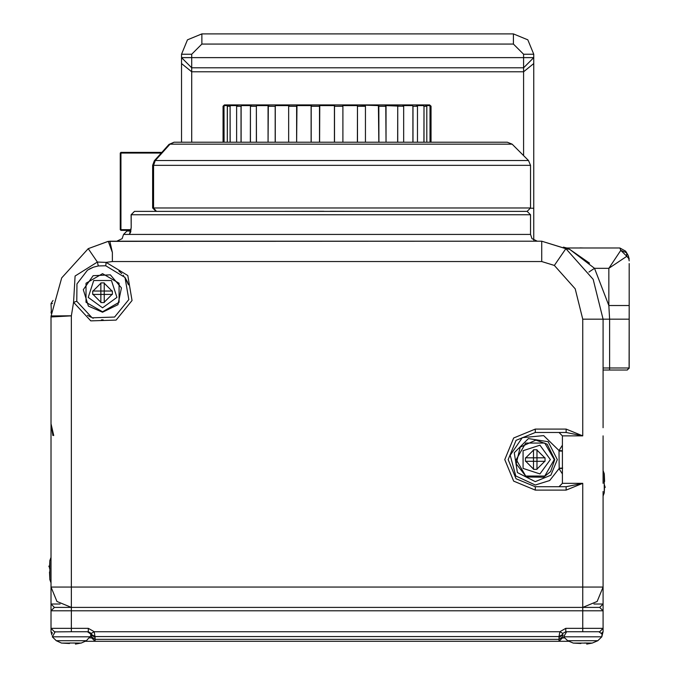 <?xml version="1.0" encoding="UTF-8"?>
<svg xmlns="http://www.w3.org/2000/svg" width="678" height="678" viewBox="0 0 678 678"><rect width="100%" height="100%" fill="white"/><g stroke="black" fill="none" stroke-linecap="round" stroke-linejoin="round"><path stroke-width="1.02" d="M411.504 104.887L311.711 104.887L311.219 106.217L319.541 106.217L319.355 104.904L311.702 104.904M252.64 104.887L242.046 104.887L241.817 105.565L250.818 105.556L251.631 104.887L257.072 104.887L257.021 105.565L268.31 105.565L269.09 104.887L296.718 104.887L237.953 104.887L236.622 106.217L241.08 106.217L242.004 104.904L237.91 104.904L237.156 105.514M334.466 142.185L334.466 106.268L342.865 106.217L342.924 105.514L342.382 104.904L334.729 104.904L334.466 106.268L334.262 105.565L319.821 105.565L319.355 104.887L378.477 104.887L378.341 105.565L357.374 104.904L357.484 106.217L365.4 106.217L365.289 105.514M385.019 104.904L378.502 104.904L378.909 106.217L386.002 106.217L384.994 104.887L397.011 104.887L397.723 106.217L403.656 106.217L402.486 104.904L397.045 104.904M414.055 104.887L422.801 104.887L416.131 104.887L416.928 105.514L416.173 104.904L412.08 104.904L413.021 106.268L412.266 105.565L403.266 105.556L402.452 104.887L397.011 104.887L397.13 105.514M401.444 104.887L412.08 104.904M416.173 104.904L412.038 104.887L412.326 105.514M421.886 104.887L429.632 104.887L422.801 104.887L423.97 106.217L426.733 106.217L425.394 104.904L422.852 104.904M429.674 104.904L428.767 104.887L430.318 105.514L428.818 104.904L430.072 106.217L431.013 106.217L430.233 105.421M237.114 105.565L230.884 105.565L231.283 104.887L240.029 104.887L228.189 105.285M232.198 104.887L224.41 104.895L223.07 106.217L224.011 106.217L225.316 104.887L228.74 104.887L227.35 106.217L230.113 106.217L231.232 104.904L228.689 104.904M240.029 104.887L237.91 104.904M257.038 104.904L251.597 104.904L250.428 106.217L256.36 106.217L257.072 104.887L269.395 104.887M288.879 105.217L289.464 104.887L288.684 106.217L296.6 106.217L296.71 104.904L289.438 104.904L288.743 105.556L275.743 105.565L275.166 106.268L275.166 142.185M311.151 142.185L311.1 105.565L297.032 105.565L296.718 104.887L311.711 104.887L311.16 105.514M452.506 211.358L156.491 211.358L153.601 207.968L152.601 207.968L152.601 165.339L530.501 165.339L530.501 207.968L153.601 207.968L153.601 165.339L155.296 160.542L528.509 160.542L530.501 165.339M168.966 144.516L154.338 160.805L155.296 160.542L170.017 144.168L512.136 144.168L507.339 142.185L174.085 142.185L169.034 144.431L161.915 152.355L120.904 152.355L120.904 153.033L161.313 153.033M51.079 315.931L71.368 315.872L51.02 316.948L51.02 587.072L56.977 601.462L71.368 607.42L54.41 607.42L71.368 607.42L54.41 607.42L51.02 604.03L51.02 610.81L51.02 604.03L60.122 604.03M603.064 600.64L603.064 610.81L599.674 607.42L582.716 607.42L599.674 607.42L603.064 604.03L603.064 587.072L582.716 587.072L582.716 483.312L562.376 483.312L558.977 486.702M54.41 631.854L71.368 631.735L71.368 628.345L51.02 628.345L51.02 631.735L51.02 610.81L54.41 607.42L51.02 610.81L603.064 610.81L599.674 607.42L603.064 604.03L593.962 604.03M599.674 631.845L603.064 628.345L582.716 628.345L582.716 631.735L599.674 631.735L603.064 628.345L603.064 631.735L602.2 635.023L603.064 631.735L601.564 633.142M568.766 641.329L85.335 641.329M71.368 631.735L88.343 631.735L88.343 628.345L71.368 628.345L71.368 607.42L582.716 607.42L582.716 628.345L565.766 628.345L559.892 631.735L559.053 636.532L559.892 631.735L94.217 631.735L95.132 637.523L94.217 631.735L91.284 633.43L91.742 637.939L89.682 637.939M564.41 637.939L562.376 637.939L562.409 634.633L562.376 635.125L563.232 635.125M559.892 631.735L562.825 633.43L562.409 634.633L562.825 633.43L565.766 631.735L562.825 633.43M100.853 294.455L100.853 282.938L104.276 282.938L104.276 291.031L112.362 291.031L112.362 294.455L92.759 294.455L92.759 291.031L104.276 291.031L104.276 302.541L100.853 302.541L100.853 294.455L100.115 294.455M536.959 461.286L525.442 461.286L525.442 457.862L533.535 457.862L533.535 449.768L536.959 449.768L536.959 469.379L533.535 469.379L533.535 457.862L545.044 457.862L545.044 461.286L536.959 461.286L536.959 462.023M69.665 642.99L81.199 643.041L86.47 640.727L79.351 640.727M565.766 628.345L565.766 631.735L598.81 631.735L602.03 634.049L601.776 636.778L597.81 640.727L590.691 640.727M574.741 640.727L567.622 640.727L573.232 643.091L592.199 643.091L597.81 640.727L567.622 640.727L563.664 636.778L601.776 636.778L597.81 640.727M63.401 640.727L56.282 640.727L61.562 643.041L69.665 643.091M90.437 636.778L52.325 636.778L56.282 640.727L86.47 640.727L90.793 635.828L90.683 634.015L87.479 631.735M535.247 486.702L566.105 486.702L566.105 490.092L535.247 490.092L535.247 486.702L516.06 478.753L508.119 459.574L516.06 440.395L535.247 432.445L535.247 429.055L513.661 437.996L504.729 459.574L513.661 481.151L535.247 490.092M535.247 432.445L566.105 432.445L566.105 429.055L582.716 435.835L582.716 319.194L575.198 288.811L554.367 265.454L565.85 248.656L593.191 279.319L603.064 319.194L582.716 319.194M548.807 607.42L71.368 607.42L71.368 315.872L73.588 302.329L76.809 301.261L92.098 317.77L114.582 317.058L128.803 299.617L124.972 277.446L105.726 265.801L106.115 262.428L127.769 275.539L132.083 300.481L116.091 320.101L90.784 320.897L73.588 302.329L75.063 276.039L97.378 262.03L88.233 248.656L61.673 277.878L51.087 315.931L61.673 277.878L88.233 248.656L107.921 241.427M562.376 450.802L559.003 450.514L543.646 435.573L522.323 437.666L510.17 455.311L515.814 475.981L535.247 485.007L549.672 480.516L559.003 468.642L562.376 468.345M51.02 557.392L49.833 560.63L49.833 579.605L51.02 582.843M48.833 566.096L49.935 568.401M603.064 496.033L604.251 492.796L604.183 473.473M181.526 142.185L181.526 57.638L523.577 57.638L523.577 54.248L513.399 44.07L513.399 33.9L201.875 33.9L201.875 44.07L191.696 54.248L181.526 54.248L181.526 60.876M191.696 142.185L191.696 67.808L523.577 67.808L523.577 71.783L533.747 63.596L533.747 57.638L533.747 208.197L530.493 208.197M533.747 63.596L533.747 240.207M584.428 642.99L592.199 643.091L586.741 644.1M604.251 481.6L604.251 473.82L604.632 481.473M207.985 211.358L211.748 211.358M530.501 207.968L527.103 211.358L134.473 211.358L131.083 214.748L131.21 227.639L130.456 232.122M442.336 211.358L435.547 211.358M603.064 370.052L609.514 370.052L603.064 370.052M627.125 370.052L609.514 370.052L627.125 370.052L629.159 368.018L609.59 368.018L609.59 319.194L603.064 319.194L593.191 279.319L565.85 248.656L541.73 241.199L565.85 248.656L563.418 247.114L565.944 248.716L541.73 241.199L109.802 241.199L112.353 252.453L108.311 241.376L112.353 252.453L112.353 261.547L106.115 262.428L97.378 262.03L98.302 265.954L105.726 265.801L98.302 265.954L93.318 267.234L87.462 270.2L76.911 283.946L76.809 301.261L76.911 283.946L87.462 270.2L93.318 267.234L89.25 269.107M588.894 272.064L594.547 268.327L608.827 268.327L626.828 256.326L620.828 250.326L619.853 247.979L625.574 251.106L619.853 247.979L566.74 247.979L569.681 249.377L563.418 247.114L566.74 247.979M629.125 368.374L629.159 305.532L608.827 305.532L608.827 268.327L620.828 250.326L626.616 252.801L628.269 255.589L629.167 258.971L626.828 256.326L626.616 252.801L628.269 255.589L629.167 260.869M130.846 231.613L129.396 234.419L131.21 227.639L131.21 214.748L530.501 214.748L530.501 234.419L123.582 234.419L126.981 231.029L130.778 231.029M130.981 229.656L120.904 229.656L120.904 153.033L120.226 153.033L120.226 229.656L120.904 229.656L120.904 230.334L130.896 230.334M430.089 142.185L430.03 106.268L431.03 106.268L431.03 142.185L431.013 106.226M426.148 105.565L429.31 105.565L428.818 104.904M416.97 105.565L423.199 105.565L423.911 106.268L426.759 106.268L426.759 142.185L426.759 106.268M413.021 142.185L413.021 106.268L417.487 106.268L417.479 142.185L417.487 106.268L416.928 105.514L417.479 106.268M384.994 104.887L385.782 105.565L403.673 106.234L403.673 142.185L403.664 106.268M378.917 142.185L378.833 106.268L386.045 106.268L386.036 142.185L386.036 106.268M342.382 104.904L342.983 105.565L357.052 105.565L357.416 106.268L365.408 106.268L365.408 142.185M334.542 142.185L334.542 106.268L342.873 106.268L342.873 142.185M311.21 142.185L311.21 106.268L319.541 106.268L319.541 142.185M288.642 106.268L288.675 142.185L288.633 106.268L296.591 106.268L296.591 142.185M268.047 106.268L268.073 142.185L268.039 106.268L275.166 106.268L275.582 104.904L269.064 104.904L268.081 106.217L275.251 106.268L275.251 142.185M250.411 106.268L250.394 142.185L250.411 106.268L256.343 106.268L256.343 142.185M237.139 105.522L236.597 106.268L241.148 106.268L241.148 142.185M227.325 106.268L227.325 142.185L227.35 106.217L230.096 106.268L230.096 142.185M225.316 104.887L224.774 105.565L227.935 105.565M223.07 106.226L223.994 106.268L223.994 142.185M412.936 142.185L412.936 106.268L417.462 106.217M225.266 104.904L223.765 105.514L224.41 104.904M378.358 104.904L384.85 104.904M224.732 105.514L223.994 106.268L224.054 142.185M230.834 105.514L230.096 106.268L230.173 142.185M256.954 105.514L256.343 106.268L256.428 142.185M296.956 105.514L296.667 142.185M319.753 105.514L319.618 142.185M342.924 105.514L342.924 142.185M365.442 106.268L365.442 142.185L365.45 106.268L364.628 104.887L365.205 105.217M562.409 634.633L559.053 636.532L558.977 637.456L562.376 635.125L562.376 637.939L558.977 641.329L562.376 637.939M558.977 637.523L558.977 641.329M562.376 636.947L558.977 639.337L95.132 639.337L95.132 641.329L91.742 637.939L95.132 641.329L91.742 637.939L95.132 641.329L91.742 637.939L91.742 635.125L95.132 637.523L95.132 639.337L91.742 636.947M90.869 635.125L91.742 635.125L91.7 634.633L95.056 636.532L559.053 636.532M51.316 312.066L51.02 303.591L52.46 303.591M554.367 265.454L541.73 261.547L541.73 241.199L108.311 241.368M562.376 483.312L562.376 435.835L582.716 435.835L566.105 432.445M603.064 491.448L603.064 587.072L597.106 601.462L582.716 607.42L582.716 587.072L51.02 587.072L51.02 604.03M562.376 473.922L559.003 468.642L559.197 468.125L562.621 468.049M181.526 63.596L191.696 71.783L523.577 71.783L523.577 155.609M181.526 57.638L191.696 67.808L191.696 54.248M523.577 67.808L523.577 57.638L533.747 57.638L523.577 67.808M533.747 57.638L533.747 54.248L523.577 54.248M629.159 364.628L629.159 263.581M603.064 368.018L609.59 368.018L609.514 370.052M627.328 370.044L629.159 368.018L629.159 319.194L609.59 319.194L608.827 305.532L594.547 268.327L569.681 249.377L589.538 263.174M269.064 104.904L268.344 105.514M425.394 104.904L426.106 105.514M554.731 459.574L547.188 444.175L535.857 440.098L520.229 447.149L516.229 463.828L526.399 476.939L543.544 477.202L550.638 471.515L554.731 459.574M102.564 312.227L117.964 304.685L121.438 287.896L110.302 274.853L93.174 275.666L83.318 289.692L88.36 306.083L102.564 312.227M102.564 311.795L86.055 302.269L86.055 283.209L102.564 273.683L119.065 283.209L119.065 302.269L102.564 311.795M554.299 459.574L544.773 476.075L525.713 476.075L516.187 459.574L525.713 443.073L544.773 443.073L554.299 459.574M102.564 307.837L88.208 297.405L93.691 280.531L111.438 280.531L116.921 297.405L102.564 307.837M550.341 459.574L539.908 473.93L523.035 468.447L523.035 450.7L539.908 445.217L550.341 459.574M557.282 459.574L548.197 441.742L528.433 438.615L514.28 452.76L517.416 472.532L535.247 481.617L550.833 475.159L557.282 459.574M53.748 435.496L51.02 423.75L52.842 435.496M123.582 234.419L122.133 238.614L116.811 241.199M530.501 234.419L531.95 238.614L537.281 241.199M201.875 33.9L187.484 39.858L181.526 54.248M533.747 54.248L527.789 39.858L513.399 33.9M603.064 427.699L603.064 319.194L593.191 279.319L565.85 248.656L541.73 241.199L112.353 241.199M603.064 319.194L593.191 279.319L565.842 248.648M289.455 104.887L288.633 106.268L288.633 142.185M580.071 247.902L583.377 247.979M430.03 142.185L430.03 106.268L429.352 105.514M378.833 142.185L378.417 105.514M241.758 105.514L241.063 106.268L241.063 142.185M275.582 104.904L275.666 105.514M334.33 105.514L334.729 104.904M357.128 105.514L357.374 104.904M423.25 105.514L422.801 104.887M423.911 142.185L423.97 106.217L423.987 142.185M385.74 105.514L386.011 142.185M357.416 142.185L357.484 106.217L357.492 142.185M250.843 105.514L250.411 106.234L250.419 142.185M397.655 142.185L397.723 106.217L397.74 142.185M403.69 142.185L403.69 106.268L403.24 105.514M120.226 153.033L120.904 152.355M120.226 229.656L120.904 230.334L120.226 229.656M221.816 142.185L222.545 142.185M170.017 144.168L174.085 142.185L170.017 144.168M323.813 211.265L284.692 211.358M330.271 211.265L369.391 211.358M603.064 628.345L603.064 610.81L599.674 607.42L603.064 610.81M51.892 635.04L51.02 631.735L52.528 633.15M91.284 633.43L88.343 631.735L91.284 633.43L91.7 634.633M51.02 628.345L54.41 631.735M104.276 283.251L112.048 291.031M112.048 294.455L104.276 302.227M100.853 302.227L93.081 294.455M93.081 291.031L100.853 283.251M525.755 457.862L533.535 450.09M536.959 450.09L544.731 457.862M544.731 461.286L536.959 469.057M533.535 469.057L525.755 461.286M73.088 642.99L80.868 643.091L75.402 644.1M580.876 643.481L573.232 643.091M563.664 636.778L566.622 631.735M51.02 351.068L51.02 342.585M53.096 300.464L51.02 303.591L53.096 300.464M51.02 312.066L51.231 313.236L51.02 312.066M69.537 643.481L61.893 643.091M52.325 636.778L55.282 631.735M566.105 486.702L582.716 483.312L566.105 490.092M603.064 435.835L603.064 483.312M51.087 315.931L71.326 315.821M559.197 468.125L559.003 450.514L562.376 445.226M121.769 273.581L118.93 271.107M128.1 283.59L124.65 276.997L127.989 283.294M90.759 317.16L87.487 315.295M98.302 265.954L105.726 265.801M128.506 284.853L124.65 276.997L127.43 281.904M51.062 316.177L51.02 316.948M562.376 451.099L559.197 451.023M49.452 571.961L49.833 579.605L49.833 571.834M49.469 568.291L49.833 560.63M604.615 485.134L604.251 492.796M605.251 487.329L604.149 485.024M262.089 211.358L258.496 211.358M249.08 211.358L218.536 211.358M625.862 251.572L626.616 252.801M565.944 248.716L569.681 249.377M236.605 106.268L236.605 142.185M223.054 106.268L223.054 142.185L223.054 106.268M268.31 105.539L268.039 142.185M95.132 641.329L91.742 637.939M94.217 631.735L88.343 628.345M566.105 429.055L535.247 429.055M541.73 261.547L112.353 261.547M513.399 44.07L201.875 44.07M108.2 241.402L88.233 248.656M625.574 251.106L619.853 247.979L625.574 251.106M629.159 305.532L629.159 319.194M131.21 214.748L134.473 211.358M236.614 106.226L236.597 142.185M566.622 249.19L565.994 248.758M512.136 144.168L528.509 160.542M154.338 160.805L152.601 165.339M152.601 207.968L155.991 211.358M562.376 435.835L558.977 432.445M93.208 318.202L92.742 318.024M101.454 319.846L101.878 319.863M103.132 319.863L101.971 319.863M123.557 275.556L123.235 275.183M604.191 473.49L603.064 470.583M601.776 636.778L602.2 635.023M530.501 214.748L527.103 211.358"/></g></svg>
